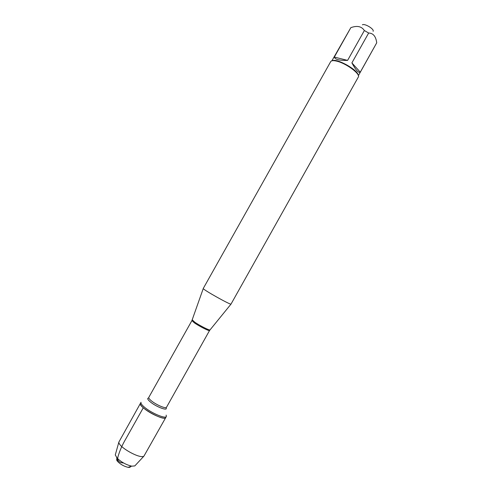 <?xml version="1.0" encoding="UTF-8"?>
<svg xmlns="http://www.w3.org/2000/svg" width="492" height="492" viewBox="0 0 492 492"><rect width="100%" height="100%" fill="white"/><g stroke="black" fill="none" stroke-linecap="round" stroke-linejoin="round"><path stroke-width="0.74" d="M143.892 406.706C141.567 404.633 140.614 403.157 141.026 402.29L140.435 403.335C140.023 404.209 140.976 405.685 143.295 407.77C149.814 413.735 164.955 420.279 165.761 417.542C164.377 421.706 137.606 406.681 140.435 403.335L118.886 442.044C118.012 446.834 140.312 459.35 143.947 456.109L166.345 416.503C165.552 419.215 150.417 412.665 143.892 406.706M166.161 415.119L166.345 416.503M362.376 24.821C364.609 23.173 374.541 29.182 373.121 31.316M331.891 60.799L350.833 27.663C357.081 25.381 361.589 26.334 364.369 30.516L368.656 33.032C373.194 33.13 375.888 36.39 376.724 42.81L358.379 75.663M358.201 75.165C358.004 70.012 336.909 58.173 332.407 60.694M368.656 33.032L351.897 62.896C355.759 70.098 358.551 73.185 360.273 72.164L376.724 42.81M350.833 27.663L334.32 57.066C334.96 59.464 339.388 60.571 347.598 60.393L364.369 30.516M203.257 288.472L203.257 288.546C203.03 289.665 230.17 304.892 231.006 304.118L358.305 77.09C360.765 74.138 346.294 63.351 336.774 61.162C333.435 60.35 331.417 60.498 330.71 61.605L203.257 288.472M360.273 72.164L351.897 62.896M347.598 60.393L334.32 57.066M130.417 465.869C130.81 467.099 130.017 467.584 128.043 467.32C124.002 466.361 120.528 464.405 117.6 461.459C116.616 460.278 116.407 459.436 116.961 458.944M115.429 454.387L115.276 454.952L117.36 458.439C121.745 462.394 126.555 464.971 131.788 466.164L134.808 465.918L135.214 465.487M123.603 462.99C119.827 462.744 116.739 461.293 118.037 456.521C119.784 450.561 122.41 444.633 125.909 438.729L143.295 407.77M192.261 319.855L194.74 322.168C199.506 325.507 209.334 330.513 209.93 329.911L210.01 329.818M166.493 407.302L209.555 330.501C209.506 331.454 199.328 326.337 194.401 322.869L191.911 320.599L148.799 397.376C148.529 397.96 149.217 398.969 150.866 400.408C155.46 404.504 165.958 409.11 166.493 407.302L166.007 407.745C168.448 411.552 155.626 406.675 149.919 401.558C147.502 399.387 147.083 398.206 148.67 398.016L148.799 397.376M209.555 330.501L231.006 304.118M191.911 320.599L203.257 288.546M128.043 467.32L131.788 466.164M117.6 461.459L116.635 457.658M134.808 465.918L143.947 456.109M115.276 454.952L118.886 442.044"/></g></svg>
